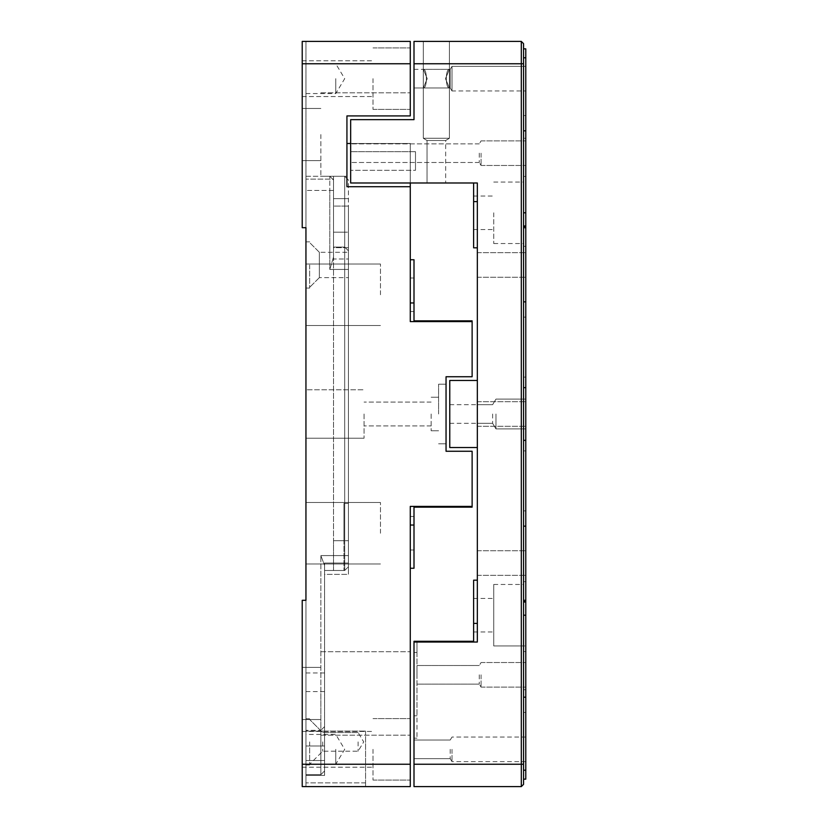 <?xml version="1.0" encoding="UTF-8"?>
<svg xmlns="http://www.w3.org/2000/svg" width="828" height="828" viewBox="0 0 828 828"><rect width="100%" height="100%" fill="white"/><g stroke="black" fill="none" stroke-linecap="round" stroke-linejoin="round"><path stroke-width="0.62" stroke-dasharray="4.14 3.1" d="M305.946 745.987L305.946 179.117L305.946 786.6L305.946 179.117L305.946 774.677L305.946 745.987L324.576 745.987L324.576 731.083L305.946 731.083L324.576 731.083L324.576 574.363L348.422 574.363L348.422 247.675L333.518 247.675L333.518 179.117L305.946 179.117L333.518 179.117L333.518 247.675L348.422 247.675L348.422 574.363L324.576 574.363L324.576 731.083L305.946 731.083L324.576 731.083L324.576 775.422L305.946 775.422L324.576 775.422L305.946 775.422L324.576 775.422L324.576 563.04L324.576 775.422L305.946 775.422L324.576 775.422L324.576 565.441L324.576 770.951L324.576 726.611L324.576 745.987L305.946 745.987L320.85 745.987L320.85 774.677L305.946 774.677L305.946 760.518L305.946 774.677L320.85 774.677L320.85 555.588L320.85 774.677L320.85 730.337L305.946 730.337L320.85 730.337L320.85 745.987L305.946 745.987M305.946 294.768L305.946 264.028L305.946 294.768M305.946 533.232L305.946 502.492L305.946 533.232M305.946 414L305.946 389.781L305.946 414M305.946 749.34L305.946 734.436L305.946 749.34M305.946 78.66L305.946 93.564L305.946 78.66M302.22 764.244L302.22 600.3L302.22 786.6L365.562 786.6L305.946 786.6L305.946 600.3L305.946 786.6L302.22 786.6L410.274 786.6L410.274 506.405L472.126 506.405L472.126 451.26L446.044 451.26L446.044 376.74L472.126 376.74L472.126 321.595L410.274 321.595L410.274 186.714L346.932 186.714L346.932 115.92L410.274 115.92L410.274 63.756L302.22 63.756L302.22 227.7L305.946 227.7L305.946 41.4L305.946 600.3L302.22 600.3L305.946 600.3L302.22 600.3L302.22 764.244L410.274 764.244M333.518 258.998L333.518 179.117L333.518 258.998L333.518 247.675L333.518 258.998L348.422 258.998L348.422 563.04L348.422 247.675L348.422 258.998L333.518 258.998M380.466 294.768L380.466 264.028L380.466 294.768M380.466 533.232L380.466 502.492L380.466 533.232M364.072 414L364.072 438.219L364.072 414M335.754 749.34L335.754 764.244L335.754 749.34M335.754 78.66L335.754 93.564L335.754 78.66M305.946 227.7L302.22 227.7L302.22 41.4L302.22 227.7L305.946 227.7L305.946 176.281L305.946 600.3M410.274 63.756L410.274 41.4L302.22 41.4L305.946 41.4L302.22 41.4L302.22 63.756M324.576 731.083L365.562 731.083L324.576 731.083L324.576 775.422L324.576 731.083M324.576 741.888L324.576 732.573L324.576 741.888M324.576 563.04L324.576 574.363L324.576 563.04L348.422 563.04L348.422 574.363L348.422 563.04L324.576 563.04M365.562 786.6L365.562 782.874L365.562 786.6M365.562 731.083L365.562 782.874L365.562 731.083M302.22 693.45L302.22 719.532L302.22 693.45M302.22 749.34L302.22 767.225L302.22 749.34M410.274 693.45L410.274 651.719L410.274 693.45M410.274 749.34L410.274 718.6L410.274 749.34M410.274 568.256L414 568.256L414 507.15L472.126 507.15L414 507.15L414 568.256L410.274 568.256L414 568.256L414 507.15L472.126 507.15L414 507.15L414 568.256L410.274 568.256L414 568.256L414 507.15L472.126 507.15L414 507.15L414 568.256L410.274 568.256L414 568.256L414 507.15L472.126 507.15L414 507.15L414 568.256L410.274 568.256L414 568.256L414 507.15L472.126 507.15L414 507.15L414 568.256L410.274 568.256L414 568.256L414 507.15L414 568.256L410.274 568.256L414 568.256L414 525.035L414 568.256L410.274 568.256L414 568.256L410.274 568.256L414 568.256L414 525.035L410.274 525.035L410.274 568.256L410.274 506.405L410.274 568.256L410.274 506.405L410.274 568.256L410.274 506.405L410.274 568.256L410.274 506.405L410.274 568.256L410.274 506.405L410.274 568.256L410.274 506.405L410.274 568.256L410.274 506.405L410.274 568.256L410.274 506.405L410.274 568.256L410.274 506.405L410.274 525.035L414 525.035L414 507.15L472.126 507.15L472.126 506.405L472.126 507.15L472.126 506.405L472.126 507.15L472.126 506.405L472.126 507.15L472.126 506.405L472.126 507.15L472.126 506.405L472.126 507.15L472.126 506.405L472.126 507.15L472.126 506.405L472.126 507.15L472.126 506.405L472.126 507.15L472.126 506.405L410.274 506.405L472.126 506.405M472.126 321.595L410.274 321.595L472.126 321.595L410.274 321.595L472.126 321.595L410.274 321.595L472.126 321.595L410.274 321.595L472.126 321.595L410.274 321.595L472.126 321.595L410.274 321.595L472.126 321.595L410.274 321.595L472.126 321.595L410.274 321.595L472.126 321.595L410.274 321.595L410.274 302.965L410.274 321.595L472.126 321.595L472.126 320.85L472.126 321.595L472.126 320.85L472.126 321.595L472.126 320.85L472.126 321.595L472.126 320.85L472.126 321.595L472.126 320.85L472.126 321.595L472.126 320.85L472.126 321.595L472.126 320.85L472.126 321.595L472.126 320.85L472.126 321.595L472.126 320.85L414 320.85L472.126 320.85L414 320.85L472.126 320.85L414 320.85L472.126 320.85L414 320.85L472.126 320.85L414 320.85L472.126 320.85L414 320.85L472.126 320.85L414 320.85L472.126 320.85L414 320.85L472.126 320.85L414 320.85L414 259.744L410.274 259.744L410.274 321.595L410.274 259.744L410.274 321.595L410.274 259.744L410.274 321.595L410.274 259.744L410.274 321.595L410.274 259.744L410.274 321.595L410.274 259.744L410.274 321.595L410.274 259.744L410.274 321.595L410.274 259.744L410.274 321.595L410.274 259.744L414 259.744L414 320.85L414 259.744L410.274 259.744L414 259.744L414 320.85L414 259.744L410.274 259.744L414 259.744L414 320.85L414 259.744L410.274 259.744L414 259.744L414 320.85L414 259.744L410.274 259.744L414 259.744L414 320.85L414 259.744L410.274 259.744L414 259.744L414 320.85L414 259.744L410.274 259.744L414 259.744L414 320.85L414 259.744L410.274 259.744L414 259.744L414 320.85L414 259.744L410.274 259.744M446.044 414L446.044 443.808L446.044 414M302.22 134.55L302.22 108.468L302.22 134.55M302.22 78.66L302.22 96.545L302.22 78.66M410.274 78.66L410.274 47.92L410.274 78.66M410.274 115.92L410.274 92.819L410.274 115.92L410.274 92.819L410.274 115.92L410.274 92.819L410.274 115.92L410.274 92.819L410.274 115.92L346.932 115.92L410.274 115.92L346.932 115.92L346.932 176.281L346.932 115.92L346.932 176.281L346.932 115.92L346.932 176.281L346.932 115.92L346.932 176.281L346.932 115.92L410.274 115.92M346.932 143.492L346.932 186.714L346.932 143.492L410.274 143.492L410.274 182.988M410.274 186.714L346.932 186.714L410.274 186.714L410.274 143.492L350.658 143.492M358.11 741.888L358.11 751.203L358.11 741.888M414 294.768L414 311.535L414 294.768M414 533.232L414 516.465L414 533.232M431.14 414L431.14 430.767L431.14 414M320.85 693.45L320.85 735.181L320.85 693.45M373.014 749.34L373.014 780.079L373.014 749.34M414 507.15L472.126 507.15L414 507.15L472.126 507.15L414 507.15L414 525.035L414 507.15L472.126 507.15L414 507.15L414 525.035L414 507.15M414 568.256L414 525.035L414 568.256M438.592 414L438.592 384.192L438.592 414M320.85 134.55L320.85 176.281L320.85 134.55M373.014 78.66L373.014 109.399L373.014 78.66M410.274 533.232L410.274 516.465L410.274 533.232M410.274 294.768L410.274 278.001L410.274 294.768M523.544 779.148L523.544 57.794L523.544 779.148L525.78 779.148L525.78 697.176L523.544 697.176L525.78 697.176L525.78 779.148L523.544 779.148L525.78 779.148L525.78 712.453L525.78 779.148L523.544 779.148L525.78 779.148L525.78 510.876L525.78 689.724L523.544 689.724L525.78 689.724L525.78 57.794L525.78 130.824L523.544 130.824L523.544 48.852L523.544 130.824L525.78 130.824L525.78 57.794L525.78 130.824L523.544 130.824M523.544 645.943L523.544 212.796L523.544 645.943L523.544 584.465L523.544 645.943L523.544 584.465L523.544 645.943L523.544 584.465L523.544 645.943L523.544 584.465L523.544 645.943L523.544 584.465L523.544 645.943L493.736 645.943L493.736 584.465L493.736 645.943L493.736 584.465L493.736 645.943L493.736 584.465L493.736 645.943L493.736 584.465L493.736 645.943L493.736 584.465L493.736 645.943L493.736 584.465L493.736 645.943L493.736 584.465L493.736 645.943L493.736 584.465L493.736 645.943L493.736 584.465L493.736 645.943L525.78 645.943L493.736 645.943M523.544 225.972L523.544 599.927L523.544 182.056L523.544 243.535L523.544 182.056L523.544 243.535L523.544 182.056L523.544 243.535L523.544 182.056L523.544 243.535L523.544 182.056L523.544 243.535L523.544 225.972L525.78 225.972L525.78 301.847L525.78 225.972L523.544 225.972L525.78 225.972M523.544 414L523.544 399.096L523.544 414M523.544 212.796L523.544 243.535L523.544 212.796L525.78 212.796L525.78 526.153L525.78 301.847L523.544 301.847M523.544 63.756L523.544 43.636L521.309 41.4L414 41.4L521.309 41.4L521.309 63.756L414 63.756L414 41.4M523.544 697.176L525.78 697.176M523.544 48.852L525.78 48.852L525.78 57.794L525.78 48.852L525.78 57.794L525.78 48.852L523.544 48.852L525.78 48.852L523.544 48.852L525.78 48.852L525.78 130.824M525.78 228.073L525.78 138.276L523.544 138.276L525.78 138.276L525.78 377.113L525.78 212.796L525.78 377.113L525.78 228.073L523.544 228.073L525.78 228.073M525.78 599.99L525.78 581.67L525.78 599.99L523.544 599.99L525.78 599.99M495.972 414L495.972 428.904L495.972 414M525.78 599.927L525.78 377.113L525.78 599.927L523.544 599.927L525.78 599.927M525.78 212.796L525.78 301.847M493.736 212.796L493.736 243.535L493.736 212.796M414 63.756L414 119.646L350.658 119.646L350.658 182.988L477.342 182.988L477.342 642.031L414 642.031L414 786.6L521.309 786.6L523.544 784.364L521.309 786.6L521.309 63.756M525.78 749.34L525.78 737.044L525.78 749.34M525.78 674.82L525.78 662.524L525.78 674.82M525.78 563.04L525.78 550.744L525.78 563.04M525.78 78.66L525.78 66.364L525.78 78.66M525.78 153.18L525.78 140.884L525.78 153.18M525.78 264.96L525.78 252.664L525.78 264.96M525.78 414L525.78 399.096L525.78 414M492.619 414L492.619 423.315L492.619 414M427.041 182.988L427.041 140.512L445.671 140.512L427.041 140.512L445.671 140.512L427.041 140.512L427.041 182.988L427.041 140.512L445.671 140.512L427.041 140.512L445.671 140.512L427.041 140.512L427.041 182.988L427.041 140.512L445.671 140.512L427.041 140.512L445.671 140.512L427.041 140.512L427.041 182.988L427.041 140.512L445.671 140.512L427.041 140.512L445.671 140.512L427.041 140.512L427.041 182.988L445.671 182.988L427.041 182.988L445.671 182.988L427.041 182.988L445.671 182.988L427.041 182.988L445.671 182.988L427.041 182.988L445.671 182.988L427.041 182.988L445.671 182.988L427.041 182.988L445.671 182.988L427.041 182.988L445.671 182.988L427.041 182.988L445.671 182.988L427.041 182.988L427.041 140.512L445.671 140.512L427.041 140.512L423.315 138.276L449.397 138.276L423.315 138.276L449.397 138.276L423.315 138.276L449.397 138.276L423.315 138.276L449.397 138.276L423.315 138.276L423.315 41.4L449.397 41.4L423.315 41.4L449.397 41.4L423.315 41.4L449.397 41.4L423.315 41.4L449.397 41.4L423.315 41.4L449.397 41.4L423.315 41.4L449.397 41.4L423.315 41.4L449.397 41.4L423.315 41.4L449.397 41.4L423.315 41.4L449.397 41.4L423.315 41.4L423.315 69.345C427.414 68.807 427.403 88.524 423.315 87.975L427.227 78.66L423.315 69.345L423.315 41.4L423.315 138.276L449.397 138.276L423.315 138.276L423.315 87.975L427.227 78.66L423.315 69.345C427.414 68.807 427.403 88.524 423.315 87.975L427.227 78.66L423.315 69.345L423.315 41.4L423.315 138.276L449.397 138.276L423.315 138.276L423.315 87.975L427.227 78.66L423.315 69.345C427.414 68.807 427.403 88.524 423.315 87.975L427.227 78.66L423.315 69.345L423.315 41.4L423.315 138.276L449.397 138.276L423.315 138.276L449.397 138.276L423.315 138.276L449.397 138.276L423.315 138.276L423.315 87.975L414 87.975L414 69.345L414 87.975L414 69.345L414 87.975L414 69.345L414 87.975L414 69.345L414 87.975L414 69.345L414 87.975L414 69.345L414 87.975L414 69.345L414 87.975L450.215 87.975L450.215 69.345L450.215 87.975L450.215 69.345L450.215 87.975L450.215 69.345L450.215 87.975L450.215 69.345L450.215 87.975L450.215 69.345L450.215 87.975L450.215 69.345L450.215 87.975L452.005 90.956L452.005 66.364L452.005 90.956L452.005 66.364L452.005 90.956L452.005 66.364L452.005 90.956L452.005 66.364L452.005 90.956L452.005 66.364L452.005 90.956L452.005 66.364L452.005 90.956L452.005 66.364L452.005 90.956L525.78 90.956M452.005 749.34L452.005 761.636L452.005 749.34M481.068 674.82L481.068 687.116L481.068 674.82M477.342 563.04L477.342 575.336L477.342 563.04M481.068 153.18L481.068 165.476L481.068 153.18M477.342 264.96L477.342 277.256L477.342 264.96M477.342 414L477.342 426.296L477.342 414M449.77 414L449.77 404.685L449.77 414M473.616 615.204L473.616 631.971L473.616 615.204M473.616 212.796L473.616 229.563L473.616 212.796M414 749.34L414 740.025L414 749.34M477.342 580.18L473.616 580.18L477.342 580.18L473.616 580.18L477.342 580.18L473.616 580.18L477.342 580.18L473.616 580.18L473.616 641.286L414 641.286L414 642.031L414 641.286L473.616 641.286L414 641.286L414 642.031L414 641.286L473.616 641.286L473.616 580.18L477.342 580.18L473.616 580.18L477.342 580.18L473.616 580.18L473.616 641.286L414 641.286L473.616 641.286L473.616 580.18L477.342 580.18L473.616 580.18L477.342 580.18L473.616 580.18L477.342 580.18L473.616 580.18L473.616 641.286L414 641.286L414 738.162L414 641.286L414 642.031L414 641.286L414 642.031L477.342 642.031L477.342 580.18L477.342 642.031L477.342 580.18L477.342 642.031L477.342 580.18L477.342 642.031L477.342 580.18L477.342 642.031L477.342 580.18L477.342 642.031L477.342 580.18L477.342 642.031L477.342 580.18L477.342 642.031L477.342 580.18L477.342 642.031L477.342 580.18L477.342 642.031L414 642.031L477.342 642.031L414 642.031L477.342 642.031L414 642.031L477.342 642.031L414 642.031L416.981 642.031L414 642.031L414 641.286L473.616 641.286L473.616 580.18L473.616 641.286L473.616 580.18L473.616 641.286L473.616 580.18L473.616 641.286L473.616 580.18L473.616 641.286L473.616 580.18L473.616 641.286L473.616 580.18L473.616 641.286L414 641.286L416.981 641.286L416.981 715.806L414 715.806L416.981 715.806L416.981 738.162L416.981 715.806L414 715.806L416.981 715.806L416.981 738.162L416.981 641.286L414 641.286L473.616 641.286L414 641.286L473.616 641.286L416.981 641.286L416.981 642.031L416.981 641.286M477.342 447.534L477.342 380.466L477.342 447.534L449.77 447.534L449.77 380.466L477.342 380.466M473.616 182.988L473.616 201.618L473.616 182.988L473.616 201.618L477.342 201.618L477.342 247.82L477.342 182.988L477.342 247.82L477.342 182.988L477.342 247.82L477.342 182.988L477.342 247.82L477.342 182.988L477.342 247.82L477.342 182.988L477.342 247.82L477.342 182.988L477.342 247.82L477.342 182.988L477.342 247.82L477.342 182.988L477.342 247.82L477.342 182.988L477.342 201.618L473.616 201.618L473.616 182.988L477.342 182.988L473.616 182.988L477.342 182.988L473.616 182.988L477.342 182.988L473.616 182.988L477.342 182.988L473.616 182.988L477.342 182.988L473.616 182.988L477.342 182.988L473.616 182.988L477.342 182.988L473.616 182.988L477.342 182.988L473.616 182.988L477.342 182.988L473.616 182.988L473.616 247.82L473.616 182.988L473.616 247.82L473.616 182.988L473.616 247.82L473.616 182.988L473.616 247.82L473.616 182.988L473.616 247.82L473.616 182.988L473.616 247.82L477.342 247.82L473.616 247.82L477.342 247.82L473.616 247.82L477.342 247.82L473.616 247.82L477.342 247.82L473.616 247.82L477.342 247.82L473.616 247.82L473.616 201.618L473.616 247.82L477.342 247.82L473.616 247.82L477.342 247.82L473.616 247.82L473.616 182.988L473.616 247.82L477.342 247.82M350.658 182.988L415.49 182.988L350.658 182.988L350.658 151.69L350.658 182.988M350.658 153.18L350.658 143.865L350.658 153.18M445.485 78.66L449.397 69.345C445.298 68.807 445.309 88.524 449.397 87.975L445.485 78.66L449.397 69.345C445.298 68.807 445.309 88.524 449.397 87.975L445.485 78.66L449.397 69.345C445.298 68.807 445.309 88.524 449.397 87.975L445.485 78.66L449.397 69.345C445.298 68.807 445.309 88.524 449.397 87.975L445.485 78.66L449.397 69.345C445.298 68.807 445.309 88.524 449.397 87.975L445.485 78.66M423.315 41.4L423.315 69.345C427.414 68.807 427.403 88.524 423.315 87.975L423.315 138.276L427.041 140.512L423.315 138.276L427.041 140.512L423.315 138.276L427.041 140.512L423.315 138.276L427.041 140.512L423.315 138.276L423.315 87.975L414 87.975L450.215 87.975L452.005 90.956L450.215 87.975L452.005 90.956L450.215 87.975L452.005 90.956L450.215 87.975L449.397 87.975L449.397 138.276L449.397 41.4L449.397 138.276L449.397 41.4L449.397 138.276L449.397 87.975L449.397 138.276L445.671 140.512L449.397 138.276L445.671 140.512L449.397 138.276L445.671 140.512L449.397 138.276L445.671 140.512L449.397 138.276L445.671 140.512L445.671 182.988M525.78 66.364L452.005 66.364L525.78 66.364L452.005 66.364L525.78 66.364L452.005 66.364L525.78 66.364L452.005 66.364L450.215 69.345L452.005 66.364L450.215 69.345L452.005 66.364L450.215 69.345L452.005 66.364L450.215 69.345L450.215 78.66L450.215 69.345L423.315 69.345C427.414 68.807 427.403 88.524 423.315 87.975L414 87.975M450.215 749.34L450.215 758.655L450.215 749.34M479.277 674.82L479.277 684.135L479.277 674.82M493.736 615.204L493.736 631.971L493.736 615.204M479.277 153.18L479.277 162.495L479.277 153.18M414 642.031L477.342 642.031L414 642.031L477.342 642.031L414 642.031L477.342 642.031L414 642.031L414 641.286L414 642.031L477.342 642.031L414 642.031L414 641.286L414 652.464L414 641.286L473.616 641.286M415.49 170.32L415.49 151.69L415.49 170.32L415.49 151.69L415.49 170.32L350.658 170.32L415.49 170.32M416.981 674.82L416.981 665.505L416.981 674.82M416.981 642.031L416.981 652.464L416.981 642.031M416.981 652.464L414 652.464L416.981 652.464M305.946 741.888L305.946 764.989L305.946 741.888M305.946 682.272L305.946 691.587L305.946 682.272M305.946 264.96L305.946 241.859L305.946 264.96M305.946 563.971L380.466 563.971L305.946 563.971L380.466 563.971L305.946 563.971L380.466 563.971L305.946 563.971L305.946 502.492L380.466 502.492L305.946 502.492M305.946 438.219L364.072 438.219L305.946 438.219L364.072 438.219L305.946 438.219L364.072 438.219L305.946 438.219L305.946 389.781L364.072 389.781L305.946 389.781M305.946 325.507L380.466 325.507L305.946 325.507L380.466 325.507L305.946 325.507L380.466 325.507L305.946 325.507L305.946 264.028L380.466 264.028L305.946 264.028M309.672 741.888L309.672 764.989L309.672 741.888M324.576 682.272L324.576 672.957L324.576 682.272M309.672 264.96L309.672 288.061L309.672 264.96M344.696 269.431L344.696 555.588L344.696 247.075L344.696 269.431L329.792 269.431L329.792 190.44L329.792 269.431L333.518 257.073L333.518 247.075L344.696 247.075L333.518 247.075L333.518 257.073L333.518 190.44L333.518 257.073L329.792 269.431L348.422 269.431L348.422 555.588L348.422 250.801L348.422 269.431L344.696 269.431M305.946 176.281L329.792 176.281L329.792 190.44L329.792 176.281L344.696 176.281L329.792 176.281L333.518 180.007L333.518 198.637L333.518 180.007L329.792 176.281L333.518 180.007L329.792 176.281L305.946 176.281M305.946 774.677L320.85 774.677L324.576 770.951L324.576 760.518L324.576 770.951L320.85 774.677L324.576 770.951L320.85 774.677L305.946 774.677M320.85 555.588L324.576 565.441L320.85 555.588L344.696 555.588L344.696 570.492L324.576 570.492L344.696 570.492L344.696 555.588L320.85 555.588M348.422 180.007L344.696 176.281L348.422 180.007L344.696 176.281L344.696 540.684L344.696 176.281L348.422 180.007L348.422 250.801L348.422 180.007M333.518 206.089L333.518 540.684L333.518 176.281L333.518 206.089L344.696 206.089L333.518 206.089M333.518 570.492L333.518 540.684L333.518 570.492L344.696 570.492L333.518 570.492M324.576 726.611L320.85 730.337L324.576 726.611M322.713 741.888L322.713 751.203L322.713 741.888M344.696 570.492L343.951 570.492L344.696 570.492L344.696 540.684L344.696 570.492L348.422 566.766L348.422 206.089L348.422 566.766L344.696 570.492L348.422 566.766L348.422 503.424L348.422 566.766L344.696 570.492M319.36 277.628L309.672 287.316L319.36 277.628L319.36 252.292L319.36 277.628L319.36 264.96L319.36 277.628L348.422 277.628L348.422 252.292L348.422 277.628L348.422 252.292L348.422 277.628L319.36 277.628M319.36 264.96L319.36 252.292L319.36 264.96M333.518 232.171L333.518 198.637L333.518 247.075L333.518 232.171L344.696 232.171L344.696 247.075L348.422 250.801L344.696 247.075L348.422 250.801L344.696 247.075L344.696 198.637L344.696 232.171L348.422 232.171L333.518 232.171M343.951 540.684L343.951 503.424L343.951 570.492L343.951 503.424L343.951 540.684L348.422 540.684L343.951 540.684M348.422 503.424L343.951 503.424L348.422 503.424M333.518 247.075L344.696 247.075L333.518 247.075M324.576 760.518L305.946 760.518L324.576 760.518M333.518 190.44L305.946 190.44L333.518 190.44M365.562 782.874L305.946 782.874L365.562 782.874M414 525.035L410.274 525.035M414 302.965L410.274 302.965M523.544 770.206L525.78 770.206M525.78 712.453L523.544 712.453L525.78 712.453M525.78 526.153L523.544 526.153M525.78 651.564L523.544 651.564L525.78 651.564M523.544 57.794L525.78 57.794M525.78 115.547L523.544 115.547L525.78 115.547M525.78 176.436L523.544 176.436L525.78 176.436M525.78 228.011L523.544 228.011L525.78 228.011M523.544 226.986L525.78 226.986M525.78 377.113L523.544 377.113L525.78 377.113M523.544 450.887L525.78 450.887L523.544 450.887M523.544 601.014L525.78 601.014M525.78 440.351L523.544 440.351M525.78 387.649L523.544 387.649M523.472 764.244L414 764.244M416.981 715.806L414 715.806L416.981 715.806M473.616 623.401L477.342 623.401M473.616 201.618L477.342 201.618M344.696 555.588L348.422 555.588L344.696 555.588M333.518 198.637L344.696 198.637L333.518 198.637M320.85 745.987L324.576 745.987L320.85 745.987M344.696 198.637L348.422 198.637L344.696 198.637M344.696 540.684L333.518 540.684L344.696 540.684M344.696 206.089L348.422 206.089L344.696 206.089M305.946 764.244L335.754 764.244L344.707 749.34L335.754 734.436L305.946 734.436M305.946 93.564L335.754 93.564L344.707 78.66L335.754 63.756L305.946 63.756M358.11 732.573L322.713 732.573L309.672 719.532L322.713 732.573L358.11 732.573L363.709 741.888L358.11 751.203L322.713 751.203L309.672 764.244L322.713 751.203L358.11 751.203L363.709 741.888L358.11 732.573M414 278.001L410.274 278.001M414 311.535L410.274 311.535M414 516.465L410.274 516.465M414 549.999L410.274 549.999M431.14 402.077L364.072 402.077L431.14 402.077M431.14 425.923L364.072 425.923L431.14 425.923M302.22 719.532L320.85 719.532L302.22 719.532M302.22 667.368L320.85 667.368L302.22 667.368M302.22 767.225L373.014 767.225L302.22 767.225M302.22 731.455L373.014 731.455L302.22 731.455M320.85 735.181L410.274 735.181L320.85 735.181M320.85 651.719L410.274 651.719L320.85 651.719M373.014 780.079L410.274 780.079L373.014 780.079M373.014 718.6L410.274 718.6L373.014 718.6M446.044 384.192L438.592 384.192L446.044 384.192M446.044 443.808L438.592 443.808L446.044 443.808M302.22 160.632L320.85 160.632L302.22 160.632M302.22 108.468L320.85 108.468L302.22 108.468M302.22 96.545L373.014 96.545L302.22 96.545M302.22 60.775L373.014 60.775L302.22 60.775M373.014 109.399L410.274 109.399L373.014 109.399M373.014 47.92L410.274 47.92L373.014 47.92M320.85 176.281L346.932 176.281L320.85 176.281M320.85 92.819L410.274 92.819L320.85 92.819M438.592 397.233L431.14 397.233L438.592 397.233M438.592 430.767L431.14 430.767L438.592 430.767M523.544 510.876L525.78 510.876L523.544 510.876M523.544 317.124L525.78 317.124L523.544 317.124M525.78 246.33L523.544 246.33L525.78 246.33M523.544 602.028L525.78 602.028M525.78 581.67L523.544 581.67L525.78 581.67M449.77 423.315L492.619 423.315L495.972 428.904L523.544 428.904M449.77 404.685L492.619 404.685L495.972 399.096L523.544 399.096M523.544 615.204L525.78 615.204M493.736 584.465L523.544 584.465M493.736 243.535L523.544 243.535M493.736 182.056L523.544 182.056M523.534 43.625L521.309 41.4M414 758.655L450.215 758.655L414 758.655L450.215 758.655L414 758.655L450.215 758.655L414 758.655L450.215 758.655L452.005 761.636L450.215 758.655L452.005 761.636L450.215 758.655L452.005 761.636L450.215 758.655L452.005 761.636L525.78 761.636M414 740.025L450.215 740.025L414 740.025L450.215 740.025L414 740.025L450.215 740.025L414 740.025L450.215 740.025L452.005 737.044L450.215 740.025L452.005 737.044L450.215 740.025L452.005 737.044L450.215 740.025L452.005 737.044L525.78 737.044M481.068 687.116L525.78 687.116L481.068 687.116L479.277 684.135L481.068 687.116M481.068 662.524L525.78 662.524L481.068 662.524L479.277 665.505L481.068 662.524M477.342 575.336L525.78 575.336L477.342 575.336M477.342 550.744L525.78 550.744L477.342 550.744M481.068 165.476L525.78 165.476L481.068 165.476L479.277 162.495L481.068 165.476M481.068 140.884L525.78 140.884L481.068 140.884L479.277 143.865L481.068 140.884M477.342 277.256L525.78 277.256L477.342 277.256M477.342 252.664L525.78 252.664L477.342 252.664M477.342 426.296L525.78 426.296L477.342 426.296M477.342 401.704L525.78 401.704L477.342 401.704M495.972 428.904L525.78 428.904L495.972 428.904L492.619 423.315L495.972 428.904M495.972 399.096L525.78 399.096L495.972 399.096L492.619 404.685L495.972 399.096M473.616 631.971L493.736 631.971M473.616 598.437L493.736 598.437M473.616 229.563L493.736 229.563M473.616 196.029L493.736 196.029M414 69.345L450.215 69.345L449.397 69.345L449.397 41.4M416.981 738.162L414 738.162M492.619 404.685L477.342 404.685L492.619 404.685M492.619 423.315L477.342 423.315L492.619 423.315M479.277 143.865L350.658 143.865L479.277 143.865M479.277 162.495L350.658 162.495L479.277 162.495M415.49 151.69L350.658 151.69L415.49 151.69M450.215 69.345L449.397 69.345L450.215 69.345M450.215 87.975L449.397 87.975L450.215 87.975M479.277 665.505L416.981 665.505L479.277 665.505M479.277 684.135L416.981 684.135L479.277 684.135M309.672 718.787L305.946 718.787L309.672 718.787M309.672 764.989L305.946 764.989L309.672 764.989M305.946 691.587L324.576 691.587M305.946 672.957L324.576 672.957M309.672 241.859L305.946 241.859L309.672 241.859M309.672 288.061L305.946 288.061L309.672 288.061M319.36 252.292L309.672 242.604L319.36 252.292L348.422 252.292L319.36 252.292"/><path stroke-width="1.24" d="M302.22 764.244L410.274 764.244L410.274 786.6L302.22 786.6L302.22 600.3L305.946 600.3L305.946 227.7L302.22 227.7L302.22 41.4L410.274 41.4L410.274 63.756L302.22 63.756M410.274 764.244L410.274 506.405L472.126 506.405L472.126 451.26L446.044 451.26L446.044 376.74L472.126 376.74L472.126 321.595L410.274 321.595L410.274 186.714L346.932 186.714L346.932 115.92L410.274 115.92L410.274 63.756M410.274 259.744L414 259.744L414 320.85L472.126 320.85L472.126 321.595M472.126 506.405L472.126 507.15L414 507.15L414 568.256L410.274 568.256M410.274 182.988L410.274 186.714M350.658 143.492L346.932 143.492M523.544 697.176L523.544 63.756L523.544 784.364L523.544 697.176L525.78 697.176L525.78 526.153L523.544 526.153M523.544 63.756L521.309 63.756L521.309 41.4L523.544 43.636L521.309 41.4L523.544 43.636L523.544 63.756L521.309 63.756L521.309 786.6L523.544 784.364L521.309 786.6L414 786.6L521.309 786.6L523.544 784.364L521.309 786.6L414 786.6L521.309 786.6L414 786.6L414 641.286L473.616 641.286L473.616 580.18L477.342 580.18M523.544 779.148L525.78 779.148L525.78 697.176M523.544 130.824L525.78 130.824L525.78 48.852L523.544 48.852M525.78 130.824L525.78 225.972L523.544 225.972M523.544 301.847L525.78 301.847L525.78 225.972M525.78 301.847L525.78 526.153M521.309 41.4L414 41.4L521.309 41.4L414 41.4L414 119.646L350.658 119.646L350.658 182.988L477.342 182.988L477.342 642.031L414 642.031M477.342 447.534L449.77 447.534L449.77 380.466L477.342 380.466M477.342 247.82L473.616 247.82L473.616 182.988M416.981 641.286L473.616 641.286M305.946 600.3L305.946 563.971M305.946 502.492L305.946 438.219M305.946 389.781L305.946 325.507M305.946 264.028L305.946 227.7M414 525.035L410.274 525.035M414 302.965L410.274 302.965M523.544 770.206L525.78 770.206M523.544 57.794L525.78 57.794M523.544 226.986L525.78 226.986M525.78 387.649L523.544 387.649M525.78 440.351L523.544 440.351M523.544 601.014L525.78 601.014M523.472 764.244L414 764.244M521.309 63.756L414 63.756M473.616 623.401L477.342 623.401M473.616 201.618L477.342 201.618M523.544 602.028L525.78 602.028M523.544 212.796L525.78 212.796M523.544 615.204L525.78 615.204"/></g></svg>
